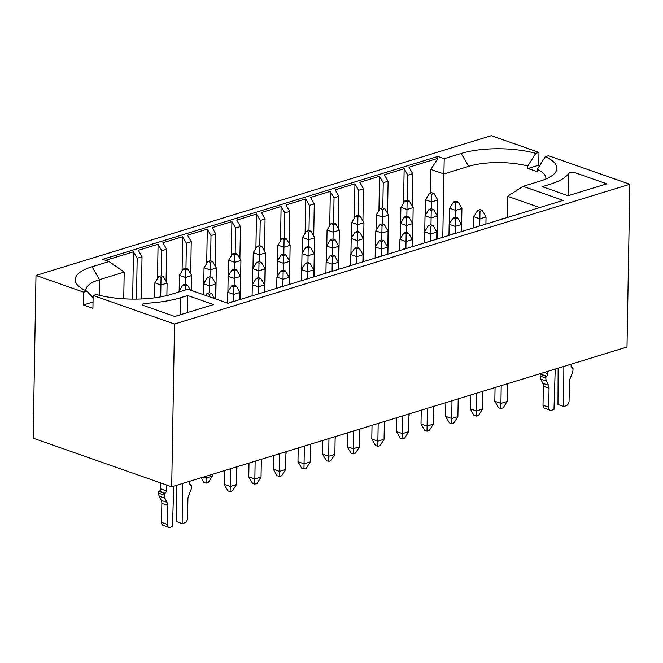 <?xml version="1.0" encoding="UTF-8"?>
<svg xmlns="http://www.w3.org/2000/svg" width="663" height="663" viewBox="0 0 663 663"><rect width="100%" height="100%" fill="white"/><g stroke="black" fill="none" stroke-linecap="round" stroke-linejoin="round"><path stroke-width="0.99" d="M305.121 233.277L305.718 198.917L285.952 204.983L289.665 211.439L284.825 212.931L281.112 206.466L261.346 212.533L265.059 218.997L260.219 220.481L256.506 214.025L255.901 248.385M259.78 245.7L260.219 220.481M264.496 251.103L265.059 218.997M280.515 240.835L281.112 206.466M284.386 238.141L284.825 212.931M289.109 243.553L289.665 211.439M210.561 260.808L211 235.589L207.295 229.133L206.69 263.493M215.284 266.211L215.848 234.105L211 235.589M231.296 255.943L231.901 221.575L212.135 227.641L215.848 234.105M235.166 253.249L235.605 228.039L231.901 221.575M239.89 258.661L240.454 226.547L235.605 228.039M256.506 214.025L236.741 220.091L240.454 226.547M174.526 324.041L629.85 184.273L548.467 155.722L545.268 156.708A56.322 18.514 -179 0 1 553.282 174.651A56.322 18.514 -179 0 1 540.038 181.123L523.082 186.328L563.136 200.375L227.939 303.273L187.894 289.217L170.938 294.422A56.322 18.514 -179 0 1 96.342 294.513L93.143 295.491L174.526 324.041L171.692 486.799L33.15 438.193L35.993 275.443L491.308 135.675L538.961 152.391L538.737 165.203L539.682 165.535M35.993 275.443L83.646 292.159L86.845 291.173A56.322 18.514 -179 0 1 78.599 286.118A56.322 18.514 -179 0 1 92.074 266.758L109.022 261.554L102.707 259.332L437.895 156.443L444.218 158.656L461.175 153.451A56.322 18.514 -179 0 1 535.762 153.368L538.961 152.391M308.991 230.591L309.43 205.373L305.718 198.917M313.715 235.995L314.27 203.889L309.43 205.373M329.726 225.727L330.323 191.367L310.566 197.433L314.27 203.889M333.597 223.033L334.036 197.823L330.323 191.367M338.321 228.445L338.876 196.339L334.036 197.823M354.332 218.177L354.929 183.808L335.171 189.875L338.876 196.339M354.929 183.808L358.642 190.273L363.49 188.781L359.777 182.325L379.534 176.259L383.247 182.715L388.095 181.231L384.383 174.767L404.148 168.7L407.853 175.165L412.701 173.673L408.988 167.217L437.853 158.358L437.895 156.443M105.591 260.352L133.47 251.791L137.183 258.247L142.023 256.763L138.318 250.307L158.076 244.241L161.789 250.697L166.637 249.213L162.924 242.749L182.681 236.683L186.394 243.147L191.242 241.655L187.53 235.199L207.295 229.133M213.503 304.582L174.75 316.475L143.564 305.535A4.069 1.343 -179 0 1 142.396 304.599A4.069 1.343 -179 0 1 145.645 303.314A69.897 22.981 1 0 0 180.444 297.762L187.704 295.532L213.503 304.582M568.075 195.734L542.276 186.684L549.536 184.455A69.897 22.981 1 0 0 568.755 173.433A4.069 1.343 -179 0 1 571.614 172.488A4.069 1.343 -179 0 1 575.633 172.902L606.819 183.842L568.075 195.734M171.692 486.799L627.007 347.031L629.85 184.273M539.707 207.569L507.551 196.289L507.178 217.555M535.762 153.368L527.765 166.023A45.465 14.951 -179 0 0 468.592 166.372L443.887 173.955L442.785 237.321M444.218 158.656L443.887 173.955L430.917 169.405L430.502 193.115M437.853 158.358L430.917 169.405M527.765 166.023L527.723 168.584L538.737 165.203M358.202 215.483L358.642 190.273M362.926 220.887L363.49 188.781M378.938 210.619L379.534 176.259M382.808 207.933L383.247 182.715M387.532 213.337L388.095 181.231M403.543 203.069L404.148 168.7M407.413 200.375L407.853 175.165M412.137 205.787L412.701 173.673M523.082 186.328L507.551 196.289M527.723 168.584A45.465 14.951 1 0 1 537.221 171.924L537.27 169.355L545.268 156.708M537.27 169.355A45.465 14.951 -179 0 1 545.881 178.339A45.465 14.951 -179 0 1 545.823 179.035M109.022 261.554L124.196 272.095L123.732 298.814M124.196 272.095L99.491 279.678A45.465 14.951 1 0 0 85.867 290.046A45.465 14.951 1 0 0 85.908 290.75M93.143 295.491L92.919 308.303L83.422 304.972L83.646 292.159M133.47 251.791L132.641 299.121M136.47 299.112L137.183 258.247M141.294 298.98L142.023 256.763M157.479 278.601L158.076 244.241M161.349 275.907L161.789 250.697M166.073 281.319L166.637 249.213M182.085 271.051L182.681 236.683M185.955 268.358L186.394 243.147M190.679 273.761L191.242 241.655M187.405 312.588L187.704 295.532M83.422 304.972L93.035 302.021M93.11 297.612L86.845 291.173M494.822 401.264L498.551 407.745L500.83 408.549L503.151 407.836L507.104 401.496L500.905 403.402L494.822 401.264L495.062 387.532M500.83 408.549L501.211 385.642M507.104 401.496L507.41 383.744M482.971 393.026L482.995 391.236M201.096 477.774L203.74 482.366L206.019 483.17L208.348 482.457L212.293 476.117L206.094 478.023L203.384 477.07M206.019 483.17L206.127 476.225M212.293 476.117L212.326 474.327M230.152 491.631L230.227 486.485L224.152 484.355L227.873 490.835L230.152 491.631L232.481 490.918L236.426 484.587L230.227 486.485L230.542 468.733M236.426 484.587L236.741 466.827M224.152 484.355L224.392 470.622M236.898 468.567L236.931 466.769M261.512 461.009L261.537 459.219M248.758 476.805L252.479 483.277L254.758 484.081L257.087 483.368L261.04 477.029L254.832 478.935L248.758 476.805L248.998 463.064M254.758 484.081L255.147 461.183M261.04 477.029L261.346 459.277M273.363 469.247L277.084 475.727L279.372 476.531L281.692 475.81L285.645 469.479L279.446 471.385L273.363 469.247L273.604 455.514M279.372 476.531L279.753 453.625M285.645 469.479L285.952 451.718M310.723 445.901L310.756 444.111M322.574 454.138L326.304 460.619L328.583 461.423L330.903 460.71L334.856 454.37L328.657 456.277L322.574 454.138L322.815 440.406M328.583 461.423L328.964 438.516M334.856 454.37L335.163 436.619M297.969 461.697L301.698 468.177L303.977 468.973L306.298 468.26L310.251 461.92L304.052 463.827L297.969 461.697L298.209 447.964M303.977 468.973L304.358 446.075M310.251 461.92L310.557 444.169M286.118 453.459L286.143 451.66M335.329 438.351L335.362 436.552M347.18 446.589L350.909 453.069L353.188 453.865L355.517 453.152L359.462 446.821L353.263 448.718L347.18 446.589L347.42 432.856M353.188 453.865L353.57 430.967M359.462 446.821L359.777 429.06M371.786 439.03L375.515 445.511L377.794 446.315L380.123 445.602L384.068 439.262L377.869 441.168L371.786 439.03L372.026 425.298M377.794 446.315L378.183 423.408M384.068 439.262L384.383 421.511M359.934 430.801L359.968 429.002M409.146 415.693L409.179 413.894M421.005 423.93L424.726 430.403L427.005 431.207L429.334 430.494L433.287 424.154L427.08 426.06L421.005 423.93L421.245 410.19M427.005 431.207L427.395 408.309M433.287 424.154L433.594 406.402M396.391 431.48L400.12 437.961L402.4 438.757L404.728 438.044L408.673 431.712L402.474 433.61L396.391 431.48L396.631 417.748M402.4 438.757L402.789 415.858M408.673 431.712L408.988 413.952M384.54 423.243L384.573 421.453M433.751 408.135L433.784 406.344M458.365 400.585L458.39 398.786M445.611 416.372L449.332 422.853L451.611 423.657L453.94 422.936L457.893 416.604L451.694 418.51L445.611 416.372L445.851 402.64M451.611 423.657L452 400.75M457.893 416.604L458.199 398.844M470.216 408.822L473.937 415.303L476.225 416.099L478.545 415.386L482.498 409.046L476.299 410.952L470.216 408.822L470.457 395.09M476.225 416.099L476.606 393.2M482.498 409.046L482.805 391.294M563.848 366.415L563.674 406.502L557.973 404.505L558.13 368.172M547.911 371.313L547.87 373.758A2.039 1.367 -70.7 0 1 546.378 376.12L545.898 376.269L545.864 378.101A6.787 4.55 109.3 0 0 546.453 381.109L548.467 385.261A6.787 4.55 -70.7 0 1 549.055 388.261L548.724 407.273A4.069 2.727 109.3 0 0 550.282 410.215L544.58 408.217A4.069 2.727 -70.7 0 1 543.022 405.267L543.353 386.264A6.787 4.55 109.3 0 0 542.765 383.255L540.751 379.103A6.787 4.55 -70.7 0 1 540.163 376.103L540.196 374.272L540.676 374.123A2.039 1.367 109.3 0 0 541.737 373.203M550.282 410.215A4.069 2.727 109.3 0 0 551.566 410.223L553.986 409.477L555.221 369.067M563.674 406.502L566.094 405.764A4.069 2.727 109.3 0 0 569.069 401.024L569.401 382.021A6.787 4.55 -70.7 0 1 570.105 378.614L572.285 373.178A6.787 4.55 109.3 0 0 572.989 369.772L573.023 367.948L572.534 368.089A2.039 1.367 -70.7 0 1 571.896 368.089A2.039 1.367 -70.7 0 1 571.116 366.614L571.158 364.169M166.471 484.968L166.363 490.86A2.039 1.367 -70.7 0 1 164.88 493.231L164.399 493.38L164.366 495.211A6.787 4.55 109.3 0 0 164.954 498.211L166.968 502.363A6.787 4.55 -70.7 0 1 167.557 505.372L167.225 524.375A4.069 2.727 109.3 0 0 168.783 527.325A4.069 2.727 109.3 0 0 170.068 527.325L172.488 526.588L173.723 486.178M182.35 483.526L182.176 523.613L184.596 522.867A4.069 2.727 109.3 0 0 187.571 518.135L187.902 499.123A6.787 4.55 -70.7 0 1 188.607 495.725L190.787 490.288A6.787 4.55 109.3 0 0 191.491 486.882L191.524 485.051L191.035 485.2A2.039 1.367 -70.7 0 1 190.397 485.2A2.039 1.367 -70.7 0 1 189.618 483.725L189.659 481.28M182.176 523.613L176.474 521.615L176.631 485.283M168.783 527.325L163.081 525.328A4.069 2.727 -70.7 0 1 161.523 522.378L161.855 503.374A6.787 4.55 109.3 0 0 161.266 500.366L159.253 496.214A6.787 4.55 -70.7 0 1 158.664 493.206L158.697 491.382L159.178 491.233A2.039 1.367 109.3 0 0 160.661 488.863L160.769 482.962M412.485 246.628L413.165 207.569L409.436 201.088L407.115 201.801L406.966 209.467L413.165 207.569M406.842 216.362L406.966 209.467L400.883 207.337L400.609 223.041M436.9 239.128L437.298 216.03L433.577 209.549L431.248 210.27L431.099 217.936L437.298 216.03M430.983 224.832L431.099 217.936L425.016 215.806L424.743 231.503M448.959 235.423L449.149 224.268L455.232 226.406L461.431 224.5L457.71 218.019L455.382 218.732L455.116 233.293M461.307 231.636L461.431 224.5M461.506 231.578L461.904 208.48L458.183 202L455.854 202.712L455.705 210.386L461.904 208.48M455.589 217.273L455.705 210.386L449.622 208.248L449.348 223.953M473.564 227.873L473.763 216.718L479.838 218.848L486.045 216.95L482.316 210.469L479.987 211.182L479.722 225.743M485.913 224.086L486.045 216.95M399.748 250.531L399.938 239.376L406.021 241.514L412.22 239.608L408.499 233.127L406.17 233.84L405.897 248.401M412.096 246.744L412.22 239.608M313.864 276.894L314.27 253.796L310.541 247.324L308.212 248.037L308.063 255.703L314.27 253.796M307.947 262.598L308.063 255.703L301.988 253.573L301.715 269.277M276.711 288.297L276.91 277.142L282.985 279.28L289.192 277.374L285.463 270.894L283.134 271.606L282.869 286.167M289.06 284.51L289.192 277.374M252.106 295.855L252.296 284.7L258.379 286.83L264.578 284.924L260.857 278.452L258.529 279.164L258.263 293.726M264.454 292.06L264.578 284.924M240.047 299.56L240.445 276.463L236.724 269.982L234.395 270.695L234.246 278.361L240.445 276.463M234.13 285.256L234.246 278.361L228.163 276.231L227.89 291.935M227.5 303.115L227.691 292.25L233.774 294.389L239.973 292.482L236.252 286.002L233.923 286.714L233.658 301.275M239.849 299.618L239.973 292.482M191.441 290.469L191.706 275.543L187.977 269.07L185.657 269.783L185.507 277.449L191.706 275.543M185.383 284.344L185.507 277.449L179.424 275.319L179.151 291.024M178.944 291.969L178.952 291.339L179.905 291.67M252.968 268.358L253.241 252.653L259.324 254.791L265.523 252.885L261.802 246.404L259.473 247.117L259.208 261.686M264.844 291.944L265.523 252.885M252.495 284.377L252.769 268.681L258.852 270.811L265.051 268.905L261.33 262.424L259.001 263.145L258.736 277.706M264.653 292.002L265.051 268.905M277.573 260.808L277.847 245.103L283.93 247.233L290.129 245.335L286.408 238.854L284.079 239.567L283.814 254.128M289.449 284.394L290.129 245.335M228.362 275.916L228.636 260.211L234.719 262.341L240.918 260.443L237.188 253.962L234.868 254.675L234.594 269.236M240.238 299.502L240.918 260.443M301.317 280.747L301.516 269.592L307.599 271.722L313.798 269.824L310.069 263.344L307.74 264.056L307.475 278.617M313.674 276.96L313.798 269.824M350.528 265.639L350.727 254.484L356.81 256.614L363.009 254.716L359.28 248.235L356.959 248.948L356.686 263.509M362.885 261.852L363.009 254.716M277.101 276.827L277.374 261.123L283.457 263.261L289.656 261.355L285.935 254.874L283.607 255.586L283.341 270.148M289.259 284.452L289.656 261.355M375.142 258.089L375.333 246.934L381.416 249.064L387.615 247.158L383.885 240.677L381.565 241.398L381.291 255.959M387.49 254.294L387.615 247.158M325.923 273.197L326.121 262.034L332.204 264.172L338.403 262.266L334.674 255.785L332.354 256.498L332.08 271.068M338.279 269.402L338.403 262.266M203.756 283.466L204.03 267.761L210.113 269.899L216.312 267.993L212.583 261.512L210.262 262.225L209.989 276.786M215.773 299.005L216.312 267.993M154.554 297.844L154.819 282.869L160.902 285.007L167.101 283.101L163.371 276.62L161.051 277.333L160.695 296.883M166.877 295.549L167.101 283.101M203.367 294.654L203.558 283.781L209.641 285.919L215.84 284.013L212.11 277.532L209.79 278.245L209.516 292.814M215.583 298.938L215.84 284.013M326.32 261.719L326.594 246.014L332.677 248.153L338.876 246.246L335.147 239.766L332.826 240.478L332.553 255.04M338.47 269.344L338.876 246.246M425.215 215.483L425.489 199.778L431.572 201.917L437.771 200.011L434.041 193.53L431.721 194.242L431.447 208.812M437.091 239.07L437.771 200.011M350.926 254.169L351.199 238.465L357.282 240.594L363.481 238.697L359.752 232.216L357.432 232.928L357.158 247.49M363.075 261.794L363.481 238.697M351.398 238.15L351.672 222.445L357.755 224.575L363.954 222.669L360.224 216.196L357.904 216.909L357.63 231.47M363.266 261.728L363.954 222.669M424.353 242.981L424.544 231.826L430.627 233.956L436.826 232.05L433.105 225.577L430.776 226.29L430.511 240.851M436.702 239.186L436.826 232.05M400.137 239.061L400.411 223.356L406.494 225.486L412.693 223.588L408.963 217.108L406.643 217.82L406.369 232.381M412.287 246.686L412.693 223.588M376.004 230.591L376.277 214.887L382.36 217.025L388.559 215.119L384.83 208.638L382.51 209.351L382.236 223.912M387.88 254.178L388.559 215.119M302.179 253.249L302.461 237.553L308.535 239.683L314.734 237.777L311.013 231.296L308.685 232.017L308.419 246.578M314.055 276.836L314.734 237.777M326.793 245.7L327.066 229.995L333.141 232.133L339.348 230.227L335.619 223.746L333.29 224.459L333.025 239.02M338.66 269.286L339.348 230.227M375.531 246.611L375.805 230.906L381.888 233.044L388.087 231.138L384.358 224.658L382.037 225.37L381.764 239.94M387.681 254.236L388.087 231.138M571.208 367.31L573.023 367.948M540.196 374.272L545.898 376.269M158.697 491.382L164.399 493.38M189.709 484.421L191.524 485.051M407.115 201.801L404.836 200.997L407.157 200.284L409.436 201.088M404.836 200.997L400.883 207.337M431.248 210.27L428.969 209.467L431.29 208.754L433.577 209.549M428.969 209.467L425.016 215.806M455.382 218.732L453.102 217.936L449.149 224.268M457.71 218.019L455.431 217.224L453.102 217.936M455.854 202.712L453.575 201.917L455.904 201.196L458.183 202M453.575 201.917L449.622 208.248M502.372 219.03L501.576 219.271M504.692 218.318L501.841 218.848M479.987 211.182L477.708 210.378L473.763 216.718M482.316 210.469L480.037 209.665L477.708 210.378M403.941 249.247L403.154 249.487M406.27 248.534L403.419 249.064M406.17 233.84L403.891 233.044L399.938 239.376M408.499 233.127L406.212 232.323L403.891 233.044M379.335 256.796L378.548 257.045M381.664 256.084L378.813 256.614M308.212 248.037L305.933 247.233L308.262 246.52L310.541 247.324M305.933 247.233L301.988 253.573M283.134 271.606L280.855 270.811L276.91 277.142M285.463 270.894L283.184 270.098L280.855 270.811M258.529 279.164L256.25 278.361L252.296 284.7M260.857 278.452L258.578 277.648L256.25 278.361M234.395 270.695L232.116 269.891L234.437 269.178L236.724 269.982M232.116 269.891L228.163 276.231M233.923 286.714L231.644 285.919L227.691 292.25M236.252 286.002L233.964 285.198L231.644 285.919M256.299 294.563L255.512 294.811M258.628 293.85L255.777 294.38M185.657 269.783L183.369 268.979L185.698 268.266L187.977 269.07M183.369 268.979L179.424 275.319M209.317 294.273L207.038 293.469L209.359 292.756L211.646 293.552L209.317 294.273L209.268 296.717M207.038 293.469L205.77 295.491M214.522 298.565L211.646 293.552M231.694 302.121L230.906 302.361M234.022 301.408L231.172 301.938M185.184 285.803L182.905 284.999L185.226 284.286L187.505 285.09L185.184 285.803L185.101 290.079M190.389 290.096L187.505 285.09M182.905 284.999L178.952 291.339M283.234 286.3L280.118 287.253M280.913 287.013L280.383 286.83M259.473 247.117L257.194 246.321L253.241 252.653M261.802 246.404L259.515 245.608L257.194 246.321M259.001 263.145L256.722 262.341L252.769 268.681M261.33 262.424L259.042 261.628L256.722 262.341M284.079 239.567L281.8 238.763L277.847 245.103M286.408 238.854L284.129 238.05L281.8 238.763M234.868 254.675L232.589 253.871L228.636 260.211M237.188 253.962L234.909 253.158L232.589 253.871M307.74 264.056L305.461 263.252L301.516 269.592M310.069 263.344L307.789 262.54L305.461 263.252M428.547 241.688L427.759 241.937M430.875 240.976L428.025 241.506M356.959 248.948L354.68 248.144L350.727 254.484M359.28 248.235L357.001 247.432L354.68 248.144M283.607 255.586L281.327 254.791L277.374 261.123M285.935 254.874L283.656 254.07L281.327 254.791M381.565 241.398L379.286 240.594L375.333 246.934M383.885 240.677L381.606 239.882L379.286 240.594M332.354 256.498L330.066 255.703L326.121 262.034M334.674 255.785L332.395 254.99L330.066 255.703M332.445 271.192L329.329 272.145M330.124 271.905L329.602 271.722M305.519 279.463L304.723 279.703M307.839 278.742L304.988 279.272M354.73 264.355L353.943 264.595M357.05 263.642L354.208 264.172M210.262 262.225L207.983 261.429L204.03 267.761M212.583 261.512L210.304 260.716L207.983 261.429M161.051 277.333L158.764 276.537L154.819 282.869M163.371 276.62L161.092 275.825L158.764 276.537M212.11 277.532L209.831 276.736L207.511 277.449L203.558 283.781M209.79 278.245L207.511 277.449M332.826 240.478L330.539 239.683L326.594 246.014M335.147 239.766L332.867 238.97L330.539 239.683M431.721 194.242L429.442 193.447L425.489 199.778M434.041 193.53L431.762 192.734L429.442 193.447M477.766 226.589L476.97 226.829M480.087 225.868L477.236 226.398M359.752 232.216L357.473 231.412L355.144 232.125L351.199 238.465M357.432 232.928L355.144 232.125M357.904 216.909L355.617 216.105L351.672 222.445M360.224 216.196L357.945 215.392L355.617 216.105M430.776 226.29L428.497 225.486L424.544 231.826M433.105 225.577L430.817 224.774L428.497 225.486M453.152 234.138L452.365 234.379M455.481 233.426L452.63 233.956M406.643 217.82L404.364 217.016L400.411 223.356M408.963 217.108L406.684 216.304L404.364 217.016M382.51 209.351L380.222 208.555L376.277 214.887M384.83 208.638L382.551 207.842L380.222 208.555M308.685 232.017L306.405 231.213L302.461 237.553M311.013 231.296L308.734 230.5L306.405 231.213M333.29 224.459L331.011 223.663L327.066 229.995M335.619 223.746L333.34 222.95L331.011 223.663M382.037 225.37L379.758 224.575L375.805 230.906M384.358 224.658L382.079 223.862L379.758 224.575M468.592 166.372L461.175 153.451M568.365 195.643L568.755 173.433M92.074 266.758L99.491 279.678L99.218 295.259M180.145 314.817L180.444 297.762M571.398 367.692L572.534 368.089M543.022 405.267L548.724 407.273M543.353 386.264L549.055 388.261M542.765 383.255L548.467 385.261M540.751 379.103L546.453 381.109M540.163 376.103L545.864 378.101M540.676 374.123L546.378 376.12M544.174 372.457L547.87 373.758M160.661 488.863L166.363 490.86M159.178 491.233L164.88 493.231M158.664 493.206L164.366 495.211M159.253 496.214L164.954 498.211M161.266 500.366L166.968 502.363M161.855 503.374L167.557 505.372M161.523 522.378L167.225 524.375M189.891 484.802L191.035 485.2"/></g></svg>
